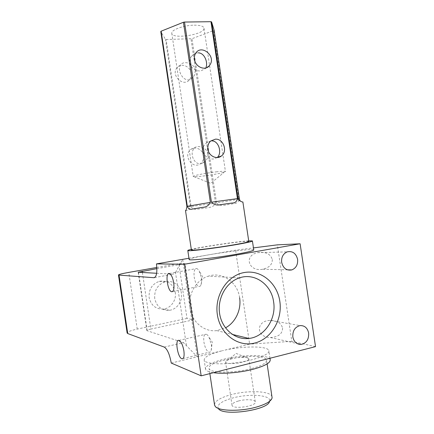<?xml version="1.0" encoding="UTF-8"?>
<svg xmlns="http://www.w3.org/2000/svg" width="434" height="434" viewBox="0 0 434 434"><rect width="100%" height="100%" fill="white"/><g stroke="black" fill="none" stroke-linecap="round" stroke-linejoin="round"><path stroke-width="0.33" stroke-dasharray="2.17 1.63" d="M315.529 346.63L291.816 341.341L277.364 244.852M188.964 258.257L235.581 250.168L253.445 247.895M253.744 249.892C252.892 248.666 227.194 251.579 208.07 254.942C196.499 256.971 190.19 258.463 189.132 259.407M171.256 363.068L222.387 350.71C210.121 353.802 204.056 356.96 204.192 360.193C205.087 363.849 221.139 365.037 238.939 362.352C256.749 359.715 270.425 354.084 268.814 350.531C267.404 345.6 241.309 345.958 222.387 350.71L249.637 344.124L235.581 250.168M164.226 347.075L183.506 342.643L197.269 356.781L189.989 308.048C191.833 321.995 204.311 332.303 216.788 330.61L225.463 327.854M154.721 298.532C154.2 290.162 157.65 284.606 165.066 281.861C172.439 279.697 180.398 285.339 181.412 293.297C182.752 301.115 177.007 309.409 169.499 310.288C161.622 310.63 156.696 306.713 154.721 298.532M156.886 268.63L185.036 263.66L193.434 319.869L187.011 318.426L178.819 263.595L185.036 263.66M142.401 272.509L150.842 329.064L193.434 319.869M186.387 345.339L175.499 272.449L173.285 274.169L156.652 273.274M156.831 267.463L178.819 263.595M214.499 404.613C215.004 401 220.309 397.75 230.411 394.859C247.201 390.047 270.599 390.784 272.026 396.654M251.427 368.618C233.72 373.408 209.541 373.164 209.112 368.569C205.667 360.187 264.29 351.426 266.536 359.987C267.084 362.797 262.049 365.678 251.427 368.618M187.011 318.426L137.236 329.075C130.9 330.491 127.525 331.793 127.119 332.976M248.704 240.859C237.452 241.499 202.092 246.724 191.291 249.338M215.183 406.349L218.438 408.66C216.501 404.949 221.036 401.455 232.054 398.179C248.378 393.41 271.109 394.815 269.633 401.011L269.563 401.32M238.309 401.038C233.953 402.334 231.859 403.745 232.022 405.269C232.629 409.756 257.259 406.072 255.279 401.792C254.796 399.399 245.21 399.014 238.309 401.038M248.791 241.434C247.716 240.007 191.54 248.319 191.378 249.919M238.928 199.201L216.555 202.971C219.843 207.262 226.201 204.56 230.036 204.349C233.997 203.275 238.516 204.235 238.928 199.201L213.68 30.537L191.98 38.702L166.135 39.499L165.49 39.348L160.775 31.552M214.114 30.179L213.68 30.537M240.132 200.833C241.792 202.043 242.709 202.412 242.877 201.946M185.486 210.495C184.721 209.964 188.823 212.6 190.483 206.579L165.49 39.348M191.101 206.508C193.336 211.098 198.154 208.721 202.548 208.526C206.644 207.539 213.702 208.19 215.557 203.123L191.101 206.508L166.135 39.499M215.557 203.123L190.993 38.886M216.555 202.971L191.98 38.702M194.215 25.161C200.465 25.188 203.73 26.241 204.018 28.329C204.631 34.704 171.332 39.678 171.788 33.147C171.24 29.816 183.989 25.183 194.215 25.161M191.161 73.319C190.401 66.196 180.837 62.404 176.958 67.796C170.54 75.228 183.365 87.516 189.414 79.845C190.911 78.044 191.492 75.869 191.161 73.319M203.481 155.708C202.77 149.339 194.871 145.645 190.499 149.73C182.725 155.871 193.043 169.965 200.551 163.569C202.884 161.611 203.861 158.99 203.481 155.708M195.365 70.254C194.503 63.131 183.262 60.391 180.696 64.845C176.02 70.981 185.535 85.975 193.108 77.241L194.465 75.31L195.365 70.254M207.886 153.989C207.175 147.517 197.611 144.473 194.22 148.119L192.588 150.88C190.374 158.019 197.253 167.692 204.23 162.235C206.947 160.141 208.163 157.39 207.886 153.989M216.165 171.869C222.306 171.18 225.403 171.088 225.452 171.587L223.852 172.314C218.237 174.121 197.741 177.126 193.965 176.692L193.201 176.405C193.038 175.618 206.096 173.014 216.165 171.869M198.349 52.861C195.875 52.818 193.721 53.859 191.893 55.975C185.568 62.659 193.477 72.185 201.04 70.807L205.217 68.686L206.161 66.972M217.255 157.477L214.217 158.855C207.268 160.379 199.228 151.862 204.398 145.086L206.476 142.808L211.521 140.866M175.249 292.5C173.036 283.847 167.708 280.131 159.256 281.346C152.008 284.075 148.634 289.521 149.139 297.691C151.135 305.552 155.952 309.344 163.58 309.062C170.931 308.211 176.562 300.127 175.249 292.5M150.842 329.064C148.26 329.65 146.947 330.176 146.904 330.643L183.506 342.643M175.499 272.449L182.709 259.342L189.989 308.048C187.71 294.339 196.244 279.767 208.293 276.176L239.465 277.869M270.16 359.526C268.7 354.258 242.573 354.388 223.667 359.265C211.412 362.439 205.369 365.743 205.537 369.182C206.079 370.81 208.711 371.981 213.436 372.697M239.617 297.757C237.653 282.225 222.268 271.337 208.293 276.176M282.572 328.088C282.431 333.909 278.384 337.055 270.431 337.522C255.789 337.5 255.74 320.341 270.409 320.411C277.174 320.683 281.232 323.243 282.572 328.088M272.297 259.472C272.433 264.387 269.297 267.637 262.885 269.221C248.687 272.199 243.409 255.577 257.59 252.659C265.505 251.536 270.409 253.809 272.297 259.472M291.816 341.341L249.637 344.124M201.349 277.717C201.756 280.635 201.647 282.979 201.023 284.753C200.513 286.033 199.819 286.597 198.935 286.451C196.754 285.55 195.181 282.496 194.22 277.283C193.613 271.651 194.421 268.738 196.64 268.548C197.53 268.744 198.414 269.617 199.282 271.169L201.349 277.717M211.309 344.341C211.673 346.896 211.608 348.952 211.125 350.515C210.68 351.817 210.013 352.397 209.128 352.262C206.73 351.204 204.994 347.829 203.915 342.133C203.324 336.963 204.051 334.321 206.096 334.213C206.985 334.402 207.897 335.27 208.819 336.827L211.309 344.341M231.984 358.717C228.127 359.715 225.989 360.757 225.571 361.847L225.582 362.2C225.848 364.017 235.521 364.039 242.59 362.173C246.93 361.007 249.007 359.857 248.834 358.723L248.617 358.403C247.261 356.867 238.418 357.063 231.984 358.717M154.602 277.576L173.285 274.169M137.236 329.075L128.779 272.395M190.483 206.579L186.908 206.383M138.473 272.297L147.207 330.86M267.122 363.904L266.536 359.987M209.866 373.614L209.112 368.569M180.69 64.84L176.958 67.796M193.103 77.241L189.414 79.845M194.22 148.119L190.499 149.73M204.23 162.229L200.551 163.569M193.965 176.692L210.707 183.332L224.362 172.146M171.788 33.147L193.201 176.405M204.018 28.329L225.452 171.587M196.097 52.644L191.893 55.975M206.573 67.726L205.217 68.686M210.691 141.001L206.481 142.819M163.58 309.062L169.499 310.288M159.256 281.346L165.066 281.861M216.788 330.61L232.266 334.392M269.97 358.267L268.814 350.531M205.537 369.182L204.192 360.193M270.431 337.522L297.019 343.527M270.409 320.411L300.03 325.598M262.885 269.221L287.346 269.818M257.59 252.659L287.134 251.883M138.191 272.232L146.904 330.643M269.633 401.011L272.113 397.837M172.613 291.556L198.935 286.451M169.298 273.507L196.64 268.548M201.023 284.753L202.477 276.61L199.282 271.169M182.996 358.544L209.128 352.262M178.96 340.386L206.096 334.213M211.125 350.515L212.269 342.117L208.819 336.827M255.279 401.792L248.834 358.723M232.022 405.269L225.582 362.2M248.617 358.403L236.15 353.428L225.571 361.847"/><path stroke-width="0.65" d="M127.119 332.976L127.748 333.551L164.226 347.075C167.302 348.996 169.645 354.323 171.256 363.068L201.164 375.833L315.529 346.63L300.111 243.772L277.364 244.852L253.445 247.895M127.748 333.551L119.035 275.107L153.875 277.706C156.566 277.087 157.428 272.487 156.452 263.894L188.964 258.257M156.452 263.894L184.493 264.23L300.111 243.772M189.132 259.407L189.153 259.543C189.007 260.856 215.79 257.932 236.031 254.308C248.123 252.121 254.031 250.646 253.744 249.892L252.42 241.044M173.741 282.914C174.376 288.691 173.687 291.632 171.674 291.74C167.453 291.122 164.969 272.118 169.298 273.507C171.284 274.429 172.765 277.565 173.741 282.914M183.88 350.797C184.488 356.092 183.87 358.755 182.014 358.782C177.794 358.175 174.62 339.003 178.96 340.386C181.135 341.466 182.779 344.938 183.88 350.797M201.164 375.833L184.493 264.23M217.358 314.721C214.336 295.375 227.215 275.541 244 272.574C260.753 269.324 277.18 282.827 279.816 301.234C282.691 319.592 271.207 339.133 254.557 343.093C237.951 347.336 220.13 334.12 217.358 314.721M281.661 262.342C281.254 257.253 283.076 253.765 287.134 251.883C292.527 250.76 296.015 253.25 297.599 259.348C298.006 264.615 296.069 268.141 291.784 269.921C286.554 270.8 283.18 268.272 281.661 262.342M292.836 336.93C292.527 330.789 294.925 327.014 300.03 325.598C304.608 325.424 307.484 327.914 308.655 333.073C308.948 339.399 306.431 343.191 301.098 344.45C296.704 344.428 293.948 341.927 292.836 336.93M156.652 273.274L138.191 272.232L156.886 268.63M119.035 275.107L118.471 274.955C118.742 274.44 122.182 273.583 128.779 272.395L156.831 267.463M267.122 363.904L272.113 397.837C271.353 401.054 266.362 404.059 257.145 406.859C240.957 411.72 218.34 411.253 215.183 406.349L214.499 404.613M191.291 249.338C188.774 249.93 187.618 250.337 187.813 250.564C187.618 251.557 214.363 248.367 234.62 244.89C246.729 242.796 252.659 241.472 252.404 240.908L248.704 240.859M269.563 401.32C268.733 410.049 223.027 416.597 218.438 408.66M191.378 249.919L193.862 250.114C199.748 249.886 218.817 247.391 232.928 244.982C243.707 243.121 248.991 241.939 248.791 241.434L242.877 201.946C243.127 202.401 241.798 201.886 238.895 200.405L238.027 198.566L211.586 21.879L214.114 30.179L239.4 199.108L240.132 200.833L238.895 200.405M237.441 198.626C236.839 201.631 234.989 203.101 231.886 203.047L221.047 204.566C217.141 205.613 213.94 204.826 211.461 202.201L237.441 198.626L210.962 21.7L211.586 21.879M211.461 202.201L184.515 22.047L210.962 21.7M210.365 202.369C208.879 205.521 206.302 207.175 202.64 207.343L192.289 209.063C190.021 209.861 188.361 208.938 187.309 206.296L210.365 202.369L183.43 22.253L184.515 22.047M187.309 206.296L161.144 31.188L183.43 22.253M191.394 250.011L185.486 210.495C185.926 210.951 186.398 209.579 186.908 206.383L160.775 31.552L161.144 31.188M206.161 66.972C207.864 62.051 204.495 52.937 198.349 52.861M211.521 140.866C219.013 140.507 222.251 153.462 217.255 157.477L221.411 155.969C216.767 159.934 208.689 155.942 207.908 149.193C207.506 145.829 208.434 143.101 210.691 141.001L215.41 139.168C223.418 138.56 227.975 151.379 221.411 155.969M194.475 59.387C194.128 56.778 194.671 54.532 196.097 52.644C201.696 44.832 214.949 55.189 210.588 63.825L209.378 65.746C205.201 71.122 195.316 66.977 194.475 59.387M213.436 372.697C222.772 374.141 240.317 372.649 253.223 369.226C265.158 365.905 270.8 362.672 270.16 359.526L269.97 358.267M273.604 301.804C271.413 284.552 254.682 272.471 239.465 277.869C226.298 282.084 217.146 298.256 219.62 313.652C221.958 329.086 235.369 340.218 248.915 338.455C264.594 336.925 276.523 318.74 273.604 301.804M225.463 327.854C235.548 322.527 241.521 309.61 239.617 297.757M142.211 271.223L142.401 272.509M153.875 277.706L154.602 277.576M238.027 198.566L239.4 199.108M214.591 405.242L209.866 373.614M127.135 333.062L118.471 274.955M189.153 259.543L187.813 250.564M209.378 65.746L206.573 67.726M232.266 334.392L248.915 338.455M297.019 343.527L301.098 344.45M287.346 269.818L291.784 269.921M221.047 204.566L231.886 203.047M192.289 209.063L202.64 207.343M171.674 291.74L172.613 291.556M182.014 358.782L182.996 358.544"/></g></svg>
